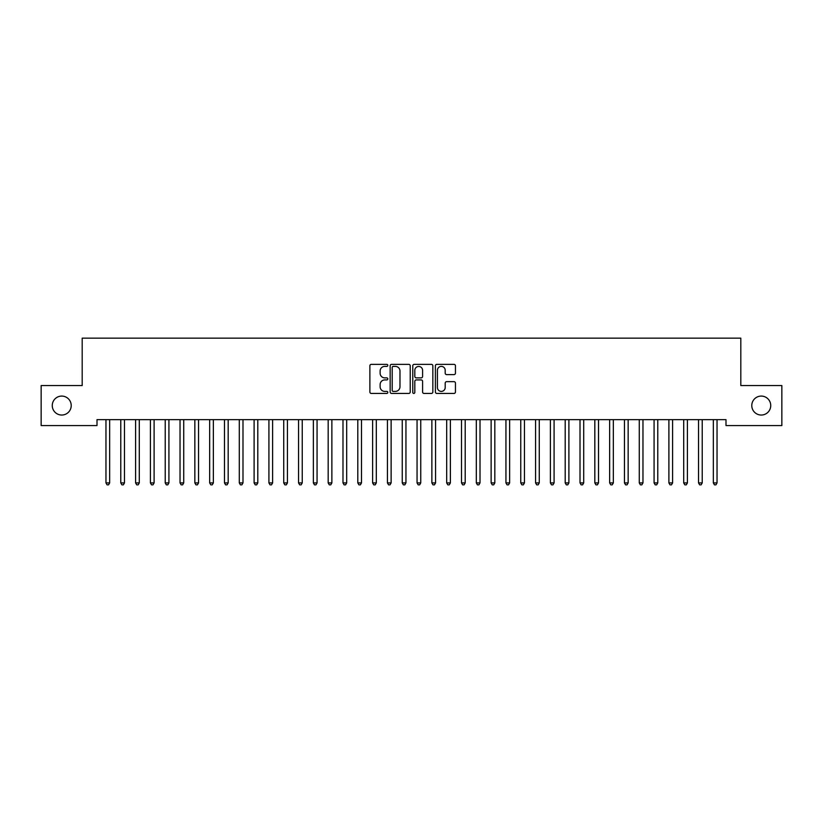 <?xml version="1.0" encoding="UTF-8"?>
<svg xmlns="http://www.w3.org/2000/svg" width="823" height="823" viewBox="0 0 823 823"><rect width="100%" height="100%" fill="white"/><g stroke="black" fill="none" stroke-linecap="round" stroke-linejoin="round"><path stroke-width="1.23" d="M387.798 365.371A1.018 1.018 0 0 0 386.779 364.352L371.327 364.352A1.451 1.451 0 0 0 369.877 365.803L369.877 391.985A1.451 1.451 0 0 0 371.327 393.435L386.779 393.435A1.018 1.018 0 0 0 387.798 392.417A1.018 1.018 0 0 0 386.779 391.398L384.783 391.398A4.65 4.65 0 0 1 380.123 386.748L380.123 384.567A4.65 4.65 0 0 1 384.783 379.917L386.779 379.917A1.018 1.018 0 0 0 387.798 378.899A1.018 1.018 0 0 0 386.779 377.88L384.783 377.88A4.65 4.65 0 0 1 380.123 373.22L380.123 371.039A4.65 4.65 0 0 1 384.783 366.389L386.779 366.389A1.018 1.018 0 0 0 387.798 365.371M751.78 405.564A9.485 9.485 0 0 0 761.254 415.039A9.485 9.485 0 0 0 770.74 405.564A9.485 9.485 0 0 0 761.254 396.079A9.485 9.485 0 0 0 751.78 405.564M52.261 405.564A9.485 9.485 0 0 0 61.746 415.039A9.485 9.485 0 0 0 71.22 405.564A9.485 9.485 0 0 0 61.746 396.079A9.485 9.485 0 0 0 52.261 405.564M453.998 374.609A1.451 1.451 0 0 0 455.448 373.148L455.448 365.803A1.451 1.451 0 0 0 453.998 364.352L436.838 364.352A1.451 1.451 0 0 0 435.388 365.803L435.388 391.985A1.451 1.451 0 0 0 436.838 393.435L453.998 393.435A1.451 1.451 0 0 0 455.448 391.985L455.448 383.106A1.451 1.451 0 0 0 453.998 381.656L446.652 381.656A1.451 1.451 0 0 0 445.202 383.106L445.202 387.51A3.889 3.889 0 0 1 441.313 391.398A3.889 3.889 0 0 1 437.414 387.51L437.414 370.278A3.889 3.889 0 0 1 441.313 366.389A3.889 3.889 0 0 1 445.202 370.278L445.202 373.148A1.451 1.451 0 0 0 446.652 374.609L453.998 374.609M725.999 419.637L97.001 419.637L97.001 425.563L41.15 425.563L41.15 385.565L82.187 385.565L82.187 338.16L740.813 338.16L740.813 385.565L781.85 385.565L781.85 425.563L725.999 425.563L725.999 419.637M410.224 365.803A1.451 1.451 0 0 0 408.774 364.352L391.614 364.352A1.451 1.451 0 0 0 390.164 365.803L390.164 391.985A1.451 1.451 0 0 0 391.614 393.435L408.774 393.435A1.451 1.451 0 0 0 410.224 391.985L410.224 365.803M414.226 364.352L431.386 364.352A1.451 1.451 0 0 1 432.836 365.803L432.836 391.985A1.451 1.451 0 0 1 431.386 393.435L424.04 393.435A1.451 1.451 0 0 1 422.59 391.985L422.59 381.368A1.451 1.451 0 0 0 421.129 379.917L416.263 379.917A1.451 1.451 0 0 0 414.813 381.368L414.813 392.417A1.018 1.018 0 0 1 413.794 393.435A1.018 1.018 0 0 1 412.776 392.417L412.776 365.803A1.451 1.451 0 0 1 414.226 364.352M393.219 366.389A1.018 1.018 0 0 0 392.201 367.408L392.201 390.38A1.018 1.018 0 0 0 393.219 391.398L395.328 391.398A4.65 4.65 0 0 0 399.978 386.748L399.978 371.039A4.65 4.65 0 0 0 395.328 366.389L393.219 366.389M422.59 370.35A3.889 3.889 0 0 0 418.701 366.461A3.889 3.889 0 0 0 414.813 370.35L414.813 376.42A1.451 1.451 0 0 0 416.263 377.88L421.129 377.88A1.451 1.451 0 0 0 422.59 376.42L422.59 370.35M105.858 419.853A1.481 1.481 -179.4 0 1 105.961 420.399A1.481 1.481 179.6 0 0 105.858 419.853L105.766 419.637M109.86 419.637L109.768 419.853A1.481 1.481 179.6 0 0 109.665 420.399L109.665 482.916L105.961 482.916L105.961 420.399M109.665 482.916L108.554 484.84L107.072 484.84L105.961 482.916M120.672 419.853A1.481 1.481 -179.4 0 1 120.775 420.399A1.481 1.481 179.6 0 0 120.672 419.853L120.58 419.637M135.486 419.853A1.481 1.481 -179.4 0 1 135.589 420.399A1.481 1.481 179.6 0 0 135.486 419.853L135.394 419.637M124.674 419.637L124.582 419.853A1.481 1.481 179.6 0 0 124.479 420.399L124.479 482.916L120.775 482.916L120.775 420.399M124.479 482.916L123.368 484.84L121.886 484.84L120.775 482.916M139.488 419.637L139.396 419.853A1.481 1.481 179.6 0 0 139.293 420.399L139.293 482.916L135.589 482.916L135.589 420.399M139.293 482.916L138.182 484.84L136.7 484.84L135.589 482.916M150.3 419.853A1.481 1.481 -179.4 0 1 150.403 420.399A1.481 1.481 179.6 0 0 150.3 419.853L150.208 419.637M165.114 419.853A1.481 1.481 -179.4 0 1 165.217 420.399A1.481 1.481 179.6 0 0 165.114 419.853L165.022 419.637M154.302 419.637L154.21 419.853A1.481 1.481 179.6 0 0 154.107 420.399L154.107 482.916L150.403 482.916L150.403 420.399M154.107 482.916L152.996 484.84L151.514 484.84L150.403 482.916M169.116 419.637L169.024 419.853A1.481 1.481 179.6 0 0 168.921 420.399L168.921 482.916L165.217 482.916L165.217 420.399M168.921 482.916L167.81 484.84L166.328 484.84L165.217 482.916M179.928 419.853A1.481 1.481 -179.4 0 1 180.031 420.399A1.481 1.481 179.6 0 0 179.928 419.853L179.836 419.637M183.93 419.637L183.838 419.853A1.481 1.481 179.6 0 0 183.735 420.399L183.735 482.916L180.031 482.916L180.031 420.399M183.735 482.916L182.624 484.84L181.142 484.84L180.031 482.916M194.742 419.853A1.481 1.481 -179.4 0 1 194.845 420.399A1.481 1.481 179.6 0 0 194.742 419.853L194.65 419.637M198.744 419.637L198.652 419.853A1.481 1.481 179.6 0 0 198.549 420.399L198.549 482.916L194.845 482.916L194.845 420.399M198.549 482.916L197.438 484.84L195.956 484.84L194.845 482.916M209.556 419.853A1.481 1.481 -179.4 0 1 209.659 420.399A1.481 1.481 179.6 0 0 209.556 419.853L209.464 419.637M213.558 419.637L213.466 419.853A1.481 1.481 179.6 0 0 213.363 420.399L213.363 482.916L209.659 482.916L209.659 420.399M213.363 482.916L212.252 484.84L210.77 484.84L209.659 482.916M224.37 419.853A1.481 1.481 -179.4 0 1 224.473 420.399A1.481 1.481 179.6 0 0 224.37 419.853L224.278 419.637M228.372 419.637L228.28 419.853A1.481 1.481 179.6 0 0 228.177 420.399L228.177 482.916L224.473 482.916L224.473 420.399M228.177 482.916L227.066 484.84L225.584 484.84L224.473 482.916M239.184 419.853A1.481 1.481 -179.4 0 1 239.287 420.399A1.481 1.481 179.6 0 0 239.184 419.853L239.092 419.637M243.186 419.637L243.094 419.853A1.481 1.481 179.6 0 0 242.991 420.399L242.991 482.916L239.287 482.916L239.287 420.399M242.991 482.916L241.88 484.84L240.398 484.84L239.287 482.916M253.998 419.853A1.481 1.481 -179.4 0 1 254.101 420.399A1.481 1.481 179.6 0 0 253.998 419.853L253.906 419.637M258 419.637L257.908 419.853A1.481 1.481 179.6 0 0 257.805 420.399L257.805 482.916L254.101 482.916L254.101 420.399M257.805 482.916L256.694 484.84L255.212 484.84L254.101 482.916M268.812 419.853A1.481 1.481 -179.4 0 1 268.915 420.399A1.481 1.481 179.6 0 0 268.812 419.853L268.72 419.637M272.814 419.637L272.722 419.853A1.481 1.481 179.6 0 0 272.619 420.399L272.619 482.916L268.915 482.916L268.915 420.399M272.619 482.916L271.508 484.84L270.026 484.84L268.915 482.916M283.626 419.853A1.481 1.481 -179.4 0 1 283.729 420.399A1.481 1.481 179.6 0 0 283.626 419.853L283.534 419.637M287.628 419.637L287.536 419.853A1.481 1.481 179.6 0 0 287.433 420.399L287.433 482.916L283.729 482.916L283.729 420.399M287.433 482.916L286.322 484.84L284.84 484.84L283.729 482.916M298.44 419.853A1.481 1.481 -179.4 0 1 298.543 420.399A1.481 1.481 179.6 0 0 298.44 419.853L298.348 419.637M302.442 419.637L302.35 419.853A1.481 1.481 179.6 0 0 302.247 420.399L302.247 482.916L298.543 482.916L298.543 420.399M302.247 482.916L301.136 484.84L299.654 484.84L298.543 482.916M313.254 419.853A1.481 1.481 -179.4 0 1 313.357 420.399A1.481 1.481 179.6 0 0 313.254 419.853L313.162 419.637M317.256 419.637L317.164 419.853A1.481 1.481 179.6 0 0 317.061 420.399L317.061 482.916L313.357 482.916L313.357 420.399M317.061 482.916L315.95 484.84L314.468 484.84L313.357 482.916M328.068 419.853A1.481 1.481 -179.4 0 1 328.171 420.399A1.481 1.481 179.6 0 0 328.068 419.853L327.976 419.637M332.07 419.637L331.978 419.853A1.481 1.481 179.6 0 0 331.875 420.399L331.875 482.916L328.171 482.916L328.171 420.399M331.875 482.916L330.764 484.84L329.282 484.84L328.171 482.916M342.882 419.853A1.481 1.481 -179.4 0 1 342.985 420.399A1.481 1.481 179.6 0 0 342.882 419.853L342.79 419.637M346.884 419.637L346.792 419.853A1.481 1.481 179.6 0 0 346.689 420.399L346.689 482.916L342.985 482.916L342.985 420.399M346.689 482.916L345.578 484.84L344.096 484.84L342.985 482.916M357.696 419.853A1.481 1.481 -179.4 0 1 357.799 420.399A1.481 1.481 179.6 0 0 357.696 419.853L357.604 419.637M361.698 419.637L361.606 419.853A1.481 1.481 179.6 0 0 361.503 420.399L361.503 482.916L357.799 482.916L357.799 420.399M361.503 482.916L360.392 484.84L358.91 484.84L357.799 482.916M372.51 419.853A1.481 1.481 -179.4 0 1 372.613 420.399A1.481 1.481 179.6 0 0 372.51 419.853L372.418 419.637M376.512 419.637L376.42 419.853A1.481 1.481 179.6 0 0 376.317 420.399L376.317 482.916L372.613 482.916L372.613 420.399M376.317 482.916L375.206 484.84L373.724 484.84L372.613 482.916M387.324 419.853A1.481 1.481 -179.4 0 1 387.427 420.399A1.481 1.481 179.6 0 0 387.324 419.853L387.232 419.637M391.326 419.637L391.234 419.853A1.481 1.481 179.6 0 0 391.131 420.399L391.131 482.916L387.427 482.916L387.427 420.399M391.131 482.916L390.02 484.84L388.538 484.84L387.427 482.916M402.138 419.853A1.481 1.481 -179.4 0 1 402.241 420.399A1.481 1.481 179.6 0 0 402.138 419.853L402.046 419.637M406.14 419.637L406.048 419.853A1.481 1.481 179.6 0 0 405.945 420.399L405.945 482.916L402.241 482.916L402.241 420.399M405.945 482.916L404.834 484.84L403.352 484.84L402.241 482.916M416.952 419.853A1.481 1.481 -179.4 0 1 417.055 420.399A1.481 1.481 179.6 0 0 416.952 419.853L416.86 419.637M420.954 419.637L420.862 419.853A1.481 1.481 179.6 0 0 420.759 420.399L420.759 482.916L417.055 482.916L417.055 420.399M420.759 482.916L419.648 484.84L418.166 484.84L417.055 482.916M431.766 419.853A1.481 1.481 -179.4 0 1 431.869 420.399A1.481 1.481 179.6 0 0 431.766 419.853L431.674 419.637M435.768 419.637L435.676 419.853A1.481 1.481 179.6 0 0 435.573 420.399L435.573 482.916L431.869 482.916L431.869 420.399M435.573 482.916L434.462 484.84L432.98 484.84L431.869 482.916M446.58 419.853A1.481 1.481 -179.4 0 1 446.683 420.399A1.481 1.481 179.6 0 0 446.58 419.853L446.488 419.637M450.582 419.637L450.49 419.853A1.481 1.481 179.6 0 0 450.387 420.399L450.387 482.916L446.683 482.916L446.683 420.399M450.387 482.916L449.276 484.84L447.794 484.84L446.683 482.916M461.394 419.853A1.481 1.481 -179.4 0 1 461.497 420.399A1.481 1.481 179.6 0 0 461.394 419.853L461.302 419.637M465.396 419.637L465.304 419.853A1.481 1.481 179.6 0 0 465.201 420.399L465.201 482.916L461.497 482.916L461.497 420.399M465.201 482.916L464.09 484.84L462.608 484.84L461.497 482.916M476.208 419.853A1.481 1.481 -179.4 0 1 476.311 420.399A1.481 1.481 179.6 0 0 476.208 419.853L476.116 419.637M480.21 419.637L480.118 419.853A1.481 1.481 179.6 0 0 480.015 420.399L480.015 482.916L476.311 482.916L476.311 420.399M480.015 482.916L478.904 484.84L477.422 484.84L476.311 482.916M491.022 419.853A1.481 1.481 -179.4 0 1 491.125 420.399A1.481 1.481 179.6 0 0 491.022 419.853L490.93 419.637M495.024 419.637L494.932 419.853A1.481 1.481 179.6 0 0 494.829 420.399L494.829 482.916L491.125 482.916L491.125 420.399M494.829 482.916L493.718 484.84L492.236 484.84L491.125 482.916M505.836 419.853A1.481 1.481 -179.4 0 1 505.939 420.399A1.481 1.481 179.6 0 0 505.836 419.853L505.744 419.637M509.838 419.637L509.746 419.853A1.481 1.481 179.6 0 0 509.643 420.399L509.643 482.916L505.939 482.916L505.939 420.399M509.643 482.916L508.532 484.84L507.05 484.84L505.939 482.916M520.65 419.853A1.481 1.481 -179.4 0 1 520.753 420.399A1.481 1.481 179.6 0 0 520.65 419.853L520.558 419.637M524.652 419.637L524.56 419.853A1.481 1.481 179.6 0 0 524.457 420.399L524.457 482.916L520.753 482.916L520.753 420.399M524.457 482.916L523.346 484.84L521.864 484.84L520.753 482.916M535.464 419.853A1.481 1.481 -179.4 0 1 535.567 420.399A1.481 1.481 179.6 0 0 535.464 419.853L535.372 419.637M539.466 419.637L539.374 419.853A1.481 1.481 179.6 0 0 539.271 420.399L539.271 482.916L535.567 482.916L535.567 420.399M539.271 482.916L538.16 484.84L536.678 484.84L535.567 482.916M550.278 419.853A1.481 1.481 -179.4 0 1 550.381 420.399A1.481 1.481 179.6 0 0 550.278 419.853L550.186 419.637M554.28 419.637L554.188 419.853A1.481 1.481 179.6 0 0 554.085 420.399L554.085 482.916L550.381 482.916L550.381 420.399M554.085 482.916L552.974 484.84L551.492 484.84L550.381 482.916M565.092 419.853A1.481 1.481 -179.4 0 1 565.195 420.399A1.481 1.481 179.6 0 0 565.092 419.853L565 419.637M569.094 419.637L569.002 419.853A1.481 1.481 179.6 0 0 568.899 420.399L568.899 482.916L565.195 482.916L565.195 420.399M568.899 482.916L567.788 484.84L566.306 484.84L565.195 482.916M579.906 419.853A1.481 1.481 -179.4 0 1 580.009 420.399A1.481 1.481 179.6 0 0 579.906 419.853L579.814 419.637M583.908 419.637L583.816 419.853A1.481 1.481 179.6 0 0 583.713 420.399L583.713 482.916L580.009 482.916L580.009 420.399M583.713 482.916L582.602 484.84L581.12 484.84L580.009 482.916M594.72 419.853A1.481 1.481 -179.4 0 1 594.823 420.399A1.481 1.481 179.6 0 0 594.72 419.853L594.628 419.637M598.722 419.637L598.63 419.853A1.481 1.481 179.6 0 0 598.527 420.399L598.527 482.916L594.823 482.916L594.823 420.399M598.527 482.916L597.416 484.84L595.934 484.84L594.823 482.916M609.534 419.853A1.481 1.481 -179.4 0 1 609.637 420.399A1.481 1.481 179.6 0 0 609.534 419.853L609.442 419.637M613.536 419.637L613.444 419.853A1.481 1.481 179.6 0 0 613.341 420.399L613.341 482.916L609.637 482.916L609.637 420.399M613.341 482.916L612.23 484.84L610.748 484.84L609.637 482.916M624.348 419.853A1.481 1.481 -179.4 0 1 624.451 420.399A1.481 1.481 179.6 0 0 624.348 419.853L624.256 419.637M628.35 419.637L628.258 419.853A1.481 1.481 179.6 0 0 628.155 420.399L628.155 482.916L624.451 482.916L624.451 420.399M628.155 482.916L627.044 484.84L625.562 484.84L624.451 482.916M639.162 419.853A1.481 1.481 -179.4 0 1 639.265 420.399A1.481 1.481 179.6 0 0 639.162 419.853L639.07 419.637M643.164 419.637L643.072 419.853A1.481 1.481 179.6 0 0 642.969 420.399L642.969 482.916L639.265 482.916L639.265 420.399M642.969 482.916L641.858 484.84L640.376 484.84L639.265 482.916M653.976 419.853A1.481 1.481 -179.4 0 1 654.079 420.399A1.481 1.481 179.6 0 0 653.976 419.853L653.884 419.637M657.978 419.637L657.886 419.853A1.481 1.481 179.6 0 0 657.783 420.399L657.783 482.916L654.079 482.916L654.079 420.399M657.783 482.916L656.672 484.84L655.19 484.84L654.079 482.916M668.79 419.853A1.481 1.481 -179.4 0 1 668.893 420.399A1.481 1.481 179.6 0 0 668.79 419.853L668.698 419.637M672.792 419.637L672.7 419.853A1.481 1.481 179.6 0 0 672.597 420.399L672.597 482.916L668.893 482.916L668.893 420.399M672.597 482.916L671.486 484.84L670.004 484.84L668.893 482.916M683.604 419.853A1.481 1.481 -179.4 0 1 683.707 420.399A1.481 1.481 179.6 0 0 683.604 419.853L683.512 419.637M687.606 419.637L687.514 419.853A1.481 1.481 179.6 0 0 687.411 420.399L687.411 482.916L683.707 482.916L683.707 420.399M687.411 482.916L686.3 484.84L684.818 484.84L683.707 482.916M698.418 419.853A1.481 1.481 -179.4 0 1 698.521 420.399A1.481 1.481 179.6 0 0 698.418 419.853L698.326 419.637M702.42 419.637L702.328 419.853A1.481 1.481 179.6 0 0 702.225 420.399L702.225 482.916L698.521 482.916L698.521 420.399M702.225 482.916L701.114 484.84L699.632 484.84L698.521 482.916M713.232 419.853A1.481 1.481 -179.4 0 1 713.335 420.399A1.481 1.481 179.6 0 0 713.232 419.853L713.14 419.637M717.234 419.637L717.142 419.853A1.481 1.481 179.6 0 0 717.039 420.399L717.039 482.916L713.335 482.916L713.335 420.399M717.039 482.916L715.928 484.84L714.446 484.84L713.335 482.916"/></g></svg>
